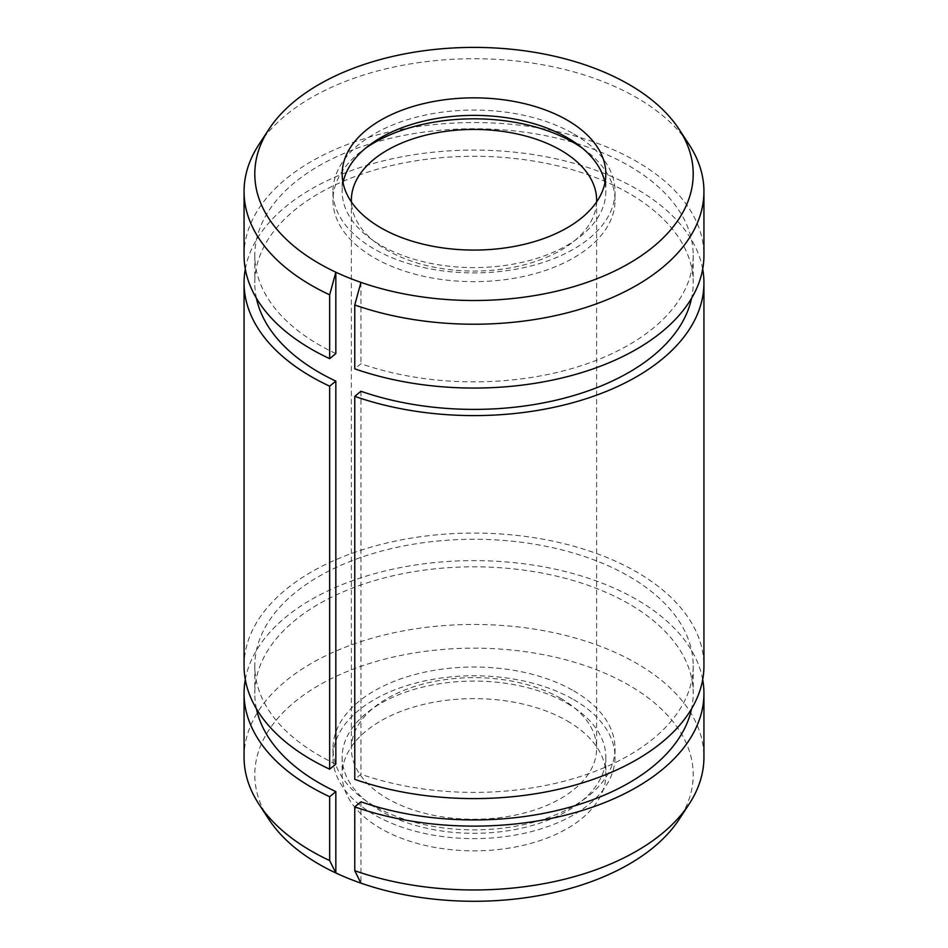 <?xml version="1.0" encoding="UTF-8"?>
<svg xmlns="http://www.w3.org/2000/svg" width="948" height="948" viewBox="0 0 948 948"><rect width="100%" height="100%" fill="white"/><g stroke="black" fill="none" stroke-linecap="round" stroke-linejoin="round"><path stroke-width="0.71" stroke-dasharray="4.74 3.56" d="M244.063 665.84A229.937 132.756 180 0 1 474 533.084A229.937 132.756 180 0 1 703.937 665.84M245.307 269.078A229.937 132.756 180 0 1 474 150.092A229.937 132.756 180 0 1 702.693 269.078M244.063 255.308A229.937 132.756 180 0 1 474 122.565A229.937 132.756 180 0 1 703.937 255.308M258.911 144.546A229.937 132.756 180 0 1 474 58.729A229.937 132.756 180 0 1 689.089 144.546M244.063 757.203A229.937 132.756 180 0 1 474 624.459A229.937 132.756 180 0 1 703.937 757.203M245.307 679.609A229.937 132.756 180 0 1 474 560.624A229.937 132.756 180 0 1 702.693 679.609M268.948 819.475A219.201 126.558 180 0 1 474 648.171A219.201 126.558 180 0 1 679.052 819.475M335.841 353.568A219.201 126.558 180 0 1 254.799 255.308A219.201 126.558 180 0 1 474 128.75A219.201 126.558 180 0 1 693.201 255.308A219.201 126.558 180 0 1 581.859 365.49A219.201 126.558 180 0 1 360.939 363.736L354.765 368.819M256.422 298.253A219.201 126.558 180 0 1 254.799 282.848A219.201 126.558 180 0 1 474 156.29A219.201 126.558 180 0 1 693.201 282.848A219.201 126.558 180 0 1 691.578 298.253M335.841 764.088A219.201 126.558 180 0 1 254.799 665.84A219.201 126.558 180 0 1 474 539.282A219.201 126.558 180 0 1 693.201 665.84A219.201 126.558 180 0 1 581.859 776.021A219.201 126.558 180 0 1 360.939 774.255L354.765 779.351M256.422 708.772A219.201 126.558 180 0 1 254.799 693.379A219.201 126.558 180 0 1 474 566.821A219.201 126.558 180 0 1 693.201 693.379A219.201 126.558 180 0 1 691.578 708.772M567.212 720.907A131.831 76.113 180 0 1 605.831 774.729A131.831 76.113 180 0 1 474 850.842A131.831 76.113 180 0 1 342.169 774.729A131.831 76.113 180 0 1 423.555 704.411A131.831 76.113 180 0 1 567.212 720.907M604.954 182.715A131.831 76.113 180 0 1 605.831 191.484A131.831 76.113 180 0 1 474 267.585A131.831 76.113 180 0 1 342.169 191.484A131.831 76.113 180 0 1 343.046 182.715M573.718 133.905A141.027 81.421 180 0 1 615.027 191.484A141.027 81.421 180 0 1 474 272.906A141.027 81.421 180 0 1 332.973 191.484A141.027 81.421 180 0 1 420.035 116.26A141.027 81.421 180 0 1 573.718 133.905M582.345 148.125A141.027 81.421 180 0 1 615.027 200.241A141.027 81.421 180 0 1 474 281.663A141.027 81.421 180 0 1 332.973 200.241A141.027 81.421 180 0 1 365.655 148.125M596.6 201.936A122.636 70.804 180 0 1 474 271.045A122.636 70.804 180 0 1 351.4 201.936M560.718 698.38A122.636 70.804 180 0 1 596.636 748.446A122.636 70.804 180 0 1 474 819.25A122.636 70.804 180 0 1 351.364 748.446A122.636 70.804 180 0 1 427.074 683.034A122.636 70.804 180 0 1 560.718 698.38M573.718 690.867A141.027 81.421 180 0 1 615.027 748.446A141.027 81.421 180 0 1 474 829.867A141.027 81.421 180 0 1 332.973 748.446A141.027 81.421 180 0 1 420.035 673.222A141.027 81.421 180 0 1 573.718 690.867M573.718 699.636A141.027 81.421 180 0 1 615.027 757.203A141.027 81.421 180 0 1 474 838.625A141.027 81.421 180 0 1 332.973 757.203A141.027 81.421 180 0 1 420.035 681.979A141.027 81.421 180 0 1 573.718 699.636M567.212 703.392A131.831 76.113 180 0 1 605.831 757.203A131.831 76.113 180 0 1 474 833.316A131.831 76.113 180 0 1 342.169 757.203A131.831 76.113 180 0 1 423.555 686.885A131.831 76.113 180 0 1 567.212 703.392M360.939 801.795L360.939 883.145M360.939 391.263L360.939 774.255M360.939 282.374L360.939 363.736M342.169 173.958L342.169 191.484M605.831 173.958L605.831 191.484M332.973 191.484L332.973 200.241M615.027 191.484L615.027 200.241M351.364 200.241L351.364 748.446M596.636 200.241L596.636 748.446M332.973 748.446L332.973 757.203M615.027 748.446L615.027 757.203M342.169 757.203L342.169 774.729M605.831 757.203L605.831 774.729M254.799 255.308L254.799 282.848M254.799 665.84L254.799 693.379M693.201 255.308L693.201 282.848M693.201 665.84L693.201 693.379"/><path stroke-width="1.42" d="M256.422 298.253A219.201 126.558 180 0 0 335.841 381.096L329.667 386.191L329.667 769.184A229.937 132.756 180 0 1 244.063 665.84L244.063 282.848A229.937 132.756 180 0 1 245.307 269.078M702.693 269.078A229.937 132.756 180 0 1 703.937 282.848L703.937 665.84A229.937 132.756 180 0 1 586.812 781.519A229.937 132.756 180 0 1 354.765 779.351L354.765 396.359L360.939 391.263A219.201 126.558 180 0 0 691.578 298.253M329.667 386.191A229.937 132.756 180 0 1 244.063 282.848M703.937 282.848A229.937 132.756 180 0 1 586.812 398.516A229.937 132.756 180 0 1 354.765 396.359M268.948 129.212A219.201 126.558 180 0 0 335.841 272.206L329.667 294.816L329.667 358.652A229.937 132.756 180 0 1 244.063 255.308L244.063 191.484A229.937 132.756 180 0 1 258.911 144.546L268.948 129.212A219.201 126.558 180 0 1 474 47.4A219.201 126.558 180 0 1 679.052 129.212A219.201 126.558 180 0 1 614.399 271.152A219.201 126.558 180 0 1 360.939 282.374L354.765 304.983L354.765 368.819A229.937 132.756 180 0 0 586.812 370.988A229.937 132.756 180 0 0 703.937 255.308L703.937 191.484A229.937 132.756 180 0 1 586.812 307.152A229.937 132.756 180 0 1 354.765 304.983M329.667 294.816A229.937 132.756 180 0 1 244.063 191.484M679.052 129.212L689.089 144.546A229.937 132.756 180 0 1 703.937 191.484M256.422 708.772A219.201 126.558 180 0 0 335.841 791.627L329.667 796.711L329.667 860.547A229.937 132.756 180 0 1 258.911 804.141A229.937 132.756 180 0 1 244.063 757.203L244.063 693.379A229.937 132.756 180 0 1 245.307 679.609M702.693 679.609A229.937 132.756 180 0 1 703.937 693.379L703.937 757.203A229.937 132.756 180 0 1 689.089 804.141A229.937 132.756 180 0 1 354.765 870.714L354.765 806.878L360.939 801.795A219.201 126.558 180 0 0 691.578 708.772M329.667 796.711A229.937 132.756 180 0 1 244.063 693.379M703.937 693.379A229.937 132.756 180 0 1 586.812 809.047A229.937 132.756 180 0 1 354.765 806.878M329.667 860.547L335.841 872.978A219.201 126.558 180 0 1 268.948 819.475L258.911 804.141M689.089 804.141L679.052 819.475A219.201 126.558 180 0 1 360.939 883.145L354.765 870.714M329.667 358.652L335.841 353.568L335.841 272.206A219.201 126.558 0 0 0 360.939 282.374M329.667 769.184L335.841 764.088L335.841 381.096M335.841 791.627L335.841 872.978A219.201 126.558 0 0 0 360.939 883.145M567.212 120.135A131.831 76.113 180 0 1 605.831 173.958A131.831 76.113 180 0 1 474 250.071A131.831 76.113 180 0 1 342.169 173.958A131.831 76.113 180 0 1 423.555 103.64A131.831 76.113 180 0 1 567.212 120.135M343.046 182.715A131.831 76.113 180 0 1 430.653 119.602A131.831 76.113 180 0 1 567.212 137.661A131.831 76.113 180 0 1 604.954 182.715M365.655 148.125A141.027 81.421 180 0 1 573.718 142.662A141.027 81.421 180 0 1 582.345 148.125M351.4 201.936A122.636 70.804 180 0 1 351.364 200.241A122.636 70.804 180 0 1 427.074 134.829A122.636 70.804 180 0 1 560.718 150.175A122.636 70.804 180 0 1 596.636 200.241A122.636 70.804 180 0 1 596.6 201.936"/></g></svg>
